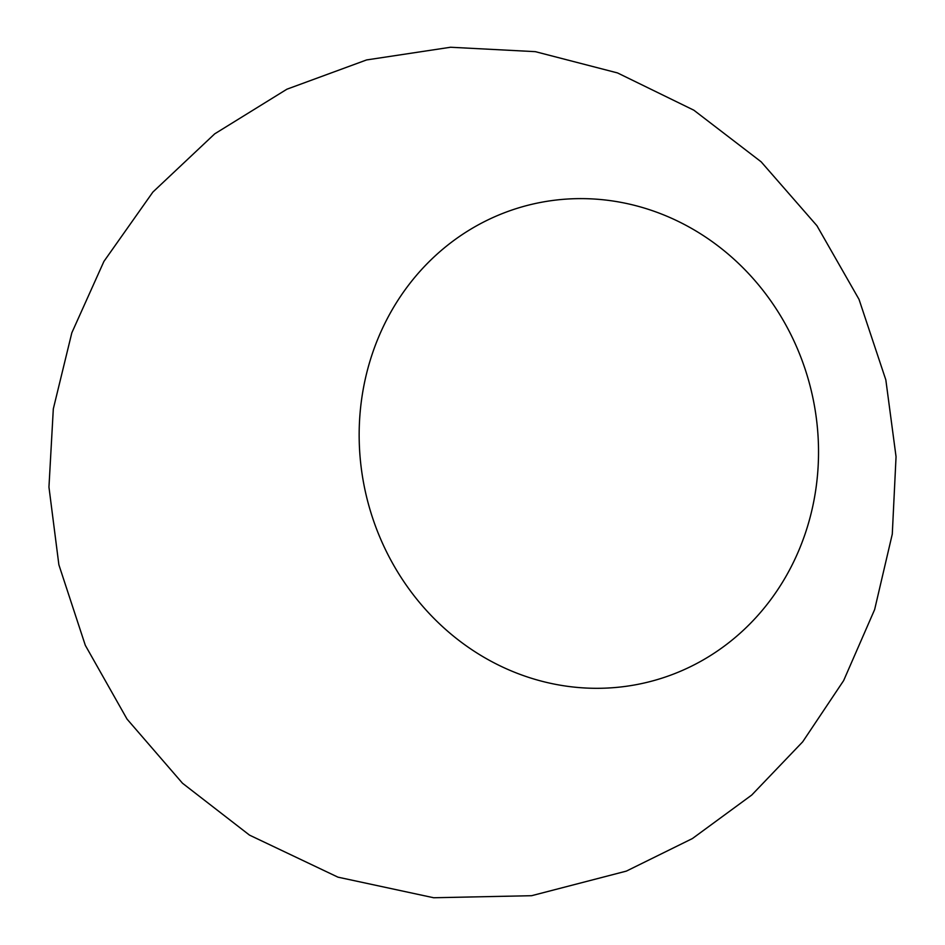 <?xml version="1.0" encoding="UTF-8"?>
<svg xmlns="http://www.w3.org/2000/svg" width="945" height="945" viewBox="0 0 945 945"><rect width="100%" height="100%" fill="white"/><g stroke="black" fill="none" stroke-linecap="round" stroke-linejoin="round"><path stroke-width="1.42" d="M674.092 673.856A245.865 228.595 75.7 0 0 730.969 256.52A245.865 228.595 75.7 0 0 361.522 400.007A245.865 228.595 75.7 0 0 674.092 673.856M626.358 871.113L531.586 895.706L433.684 897.75L337.956 877.161L249.504 835.12L182.491 783.228L127.043 719.11L85.31 645.317L58.873 564.767L48.951 487.088L53.31 408.901L71.82 332.829L103.915 261.422L152.889 192.059L214.692 133.859L286.902 89.208L366.589 59.937L450.541 47.25L535.319 51.656L617.522 72.93L693.831 110.187L761.138 161.808L816.929 225.713L859.029 299.376L885.831 379.89L896.049 456.718L892.281 534.126L874.633 609.584L843.637 680.601L802.695 741.813L751.771 795.017L692.401 838.558L626.358 871.113"/></g></svg>
